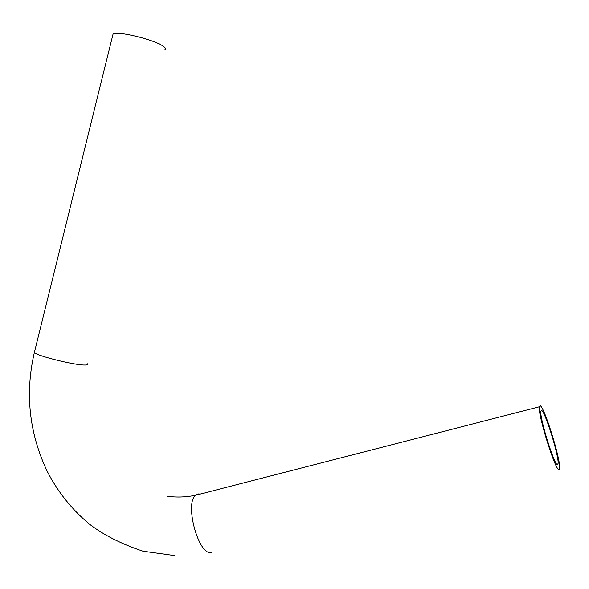 <?xml version="1.0" encoding="UTF-8"?>
<svg xmlns="http://www.w3.org/2000/svg" width="589" height="589" viewBox="0 0 589 589"><rect width="100%" height="100%" fill="white"/><g stroke="black" fill="none" stroke-linecap="round" stroke-linejoin="round"><path stroke-width="0.88" d="M539.944 405.821C543.411 403.708 561.28 460.789 559.528 468.505L559.175 469.374C556.362 473.998 537.404 413.795 539.428 406.763L539.944 405.821M557.731 464.611C555.294 468.388 539.222 417.314 540.93 411.291L541.357 410.489C544.273 408.538 559.55 457.344 558.048 463.86L557.731 464.611M112.602 35.914L113.095 33.919C117.91 30.761 154.193 39.618 163.138 46.148C165.789 47.959 166.326 49.24 164.729 49.991M211.937 552.048C199.597 558.519 184.004 504.132 195.585 495.261L197.919 493.935L200.407 494.024M34.633 351.397L34.339 352.59C37.534 355.992 73.78 365.003 84.337 365.025C87.422 365.092 88.387 364.643 87.216 363.671M174.8 555.626L142.936 551.201C121.739 544.148 104.032 535.224 89.8 524.424C71.836 509.566 57.553 491.69 46.958 470.802C29.126 432.738 24.922 393.342 34.339 352.59L113.095 33.919M539.428 406.763L195.585 495.261C185.955 497.219 176.464 497.543 167.121 496.232M556.804 464.161L558.048 463.86"/></g></svg>
